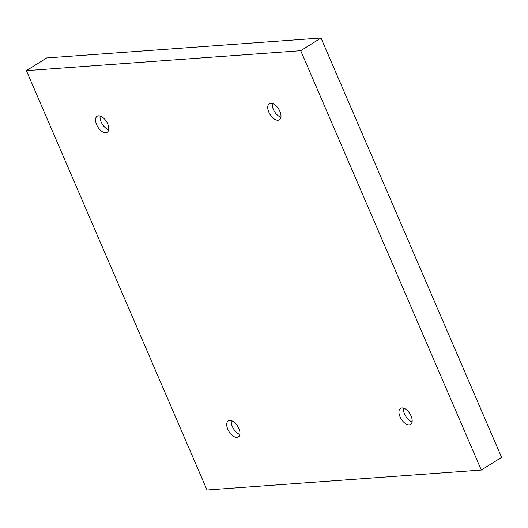 <?xml version="1.0" encoding="UTF-8"?>
<svg xmlns="http://www.w3.org/2000/svg" width="528" height="528" viewBox="0 0 528 528"><rect width="100%" height="100%" fill="white"/><g stroke="black" fill="none" stroke-linecap="round" stroke-linejoin="round"><path stroke-width="0.79" d="M481.312 470.045L206.996 489.991L26.4 70.646L300.716 50.701L481.312 470.045L501.6 457.354L321.004 38.009L300.716 50.701M238.88 428.525A9.471 5.102 58 0 1 238.366 436.953A9.471 5.102 58 0 1 229.02 431.627A9.471 5.102 58 0 1 228.327 420.895A9.471 5.102 58 0 1 238.88 428.525M411.094 415.998A9.471 5.102 58 0 1 410.579 424.426A9.471 5.102 58 0 1 401.234 419.107A9.471 5.102 58 0 1 400.541 408.375A9.471 5.102 58 0 1 411.094 415.998M279.899 111.362A9.471 5.102 58 0 1 279.385 119.797A9.471 5.102 58 0 1 270.039 114.47A9.471 5.102 58 0 1 269.339 103.739A9.471 5.102 58 0 1 279.899 111.362M107.686 123.889A9.471 5.102 58 0 1 107.171 132.317A9.471 5.102 58 0 1 97.825 126.997A9.471 5.102 58 0 1 97.126 116.259A9.471 5.102 58 0 1 107.686 123.889M321.004 38.009L46.688 57.955L26.4 70.646M100.122 116.028A9.471 5.102 -122 0 0 101.125 121.869A9.471 5.102 -122 0 0 108.689 129.73M272.336 103.508A9.471 5.102 -122 0 0 273.339 109.349A9.471 5.102 -122 0 0 280.903 117.209M403.531 408.137A9.471 5.102 -122 0 0 404.534 413.985A9.471 5.102 -122 0 0 412.097 421.846M231.317 420.664A9.471 5.102 -122 0 0 232.32 426.505A9.471 5.102 -122 0 0 239.884 434.366"/></g></svg>
